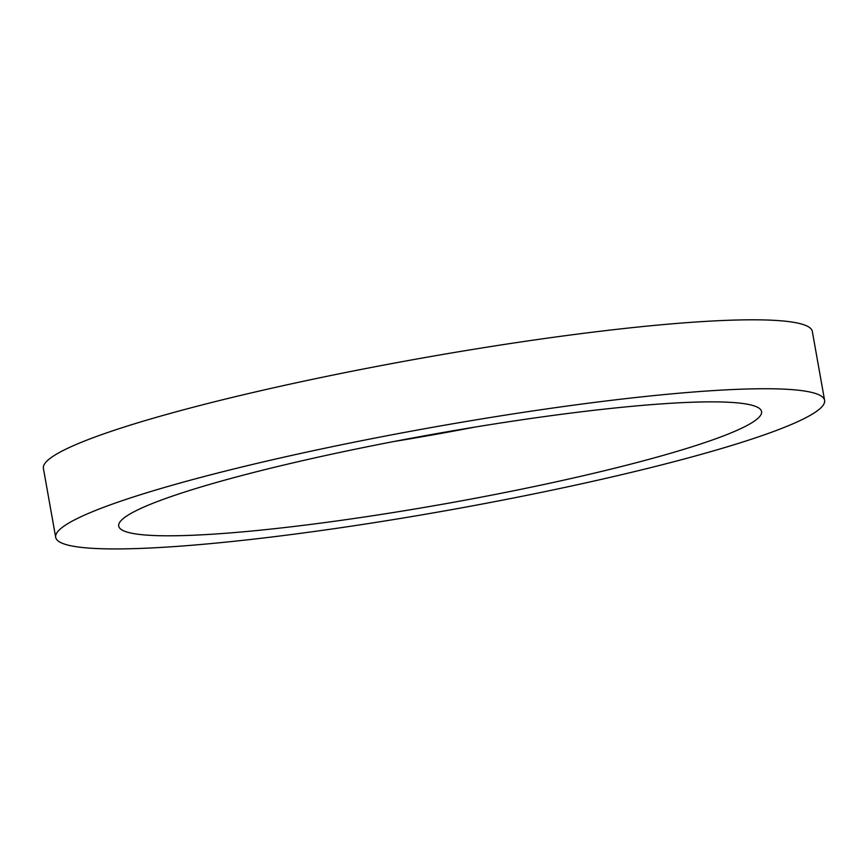 <?xml version="1.0" encoding="UTF-8"?>
<svg xmlns="http://www.w3.org/2000/svg" width="868" height="868" viewBox="0 0 868 868"><rect width="100%" height="100%" fill="white"/><g stroke="black" fill="none" stroke-linecap="round" stroke-linejoin="round"><path stroke-width="1.3" d="M393.388 441.606A326.498 35.284 169.9 0 0 474.612 427.143M188.161 490.93A326.498 35.284 169.9 0 0 118.699 526.095A326.498 35.284 169.9 0 0 446.326 503.57A326.498 35.284 169.9 0 0 761.572 411.584A326.498 35.284 169.9 0 0 542.923 416.792A326.498 35.284 169.9 0 0 188.161 490.93M824.6 400.354L812.318 331.424A390.513 42.206 169.9 0 0 550.789 337.663A390.513 42.206 169.9 0 0 126.468 426.329A390.513 42.206 169.9 0 0 43.4 468.394L55.682 537.314A390.513 42.206 169.9 0 0 447.541 510.384A390.513 42.206 169.9 0 0 824.6 400.354A390.513 42.206 169.9 0 0 563.072 406.593A390.513 42.206 169.9 0 0 138.75 495.259A390.513 42.206 169.9 0 0 55.682 537.314"/></g></svg>
